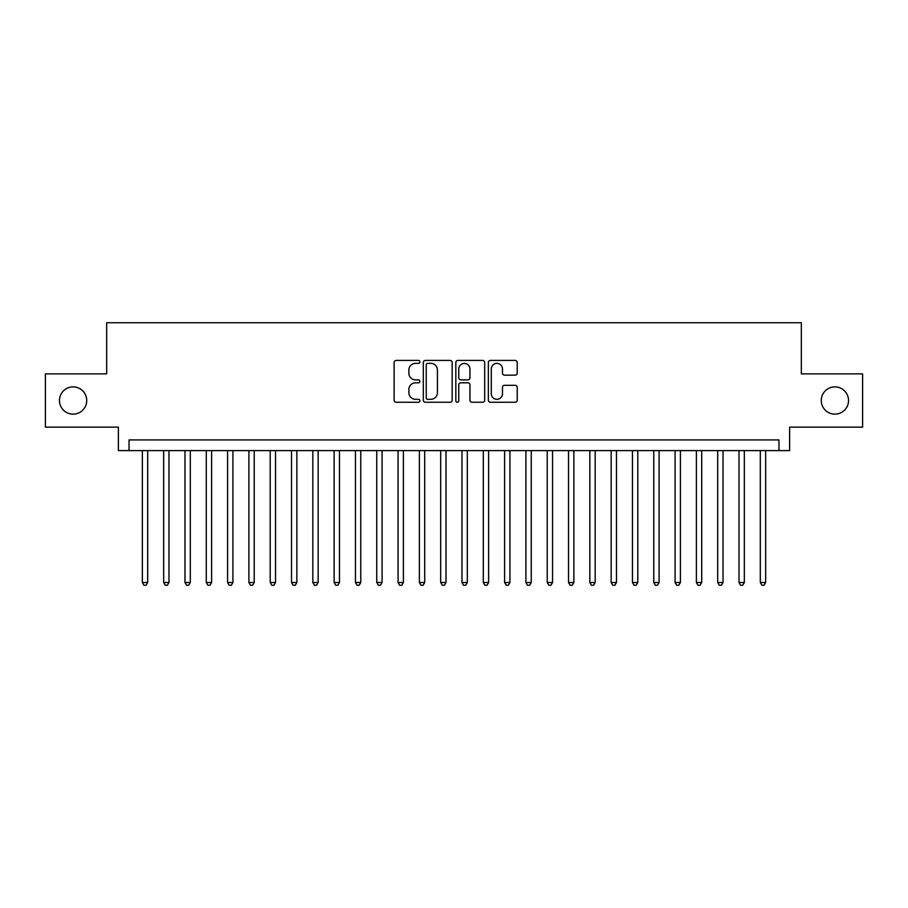 <?xml version="1.0" encoding="UTF-8"?>
<svg xmlns="http://www.w3.org/2000/svg" width="908" height="908" viewBox="0 0 908 908"><rect width="100%" height="100%" fill="white"/><g stroke="black" fill="none" stroke-linecap="round" stroke-linejoin="round"><path stroke-width="1.36" d="M419.905 361.883A1.464 1.464 0 0 0 418.44 360.419L396.217 360.419A2.088 2.088 0 0 0 394.129 362.508L394.129 400.156A2.088 2.088 0 0 0 396.217 402.255L418.44 402.255A1.464 1.464 0 0 0 419.905 400.791A1.464 1.464 0 0 0 418.44 399.327L415.569 399.327A6.697 6.697 0 0 1 408.872 392.631L408.872 389.498A6.697 6.697 0 0 1 415.569 382.801L418.44 382.801A1.464 1.464 0 0 0 419.905 381.337A1.464 1.464 0 0 0 418.44 379.873L415.569 379.873A6.697 6.697 0 0 1 408.872 373.177L408.872 370.044A6.697 6.697 0 0 1 415.569 363.348L418.44 363.348A1.464 1.464 0 0 0 419.905 361.883M821.263 400.519A13.643 13.643 0 0 0 834.895 414.15A13.643 13.643 0 0 0 848.537 400.519A13.643 13.643 0 0 0 834.895 386.876A13.643 13.643 0 0 0 821.263 400.519M59.463 400.519A13.643 13.643 0 0 0 73.105 414.15A13.643 13.643 0 0 0 86.737 400.519A13.643 13.643 0 0 0 73.105 386.876A13.643 13.643 0 0 0 59.463 400.519M515.131 375.163A2.088 2.088 0 0 0 517.22 373.075L517.22 362.508A2.088 2.088 0 0 0 515.131 360.419L490.445 360.419A2.088 2.088 0 0 0 488.356 362.508L488.356 400.156A2.088 2.088 0 0 0 490.445 402.255L515.131 402.255A2.088 2.088 0 0 0 517.22 400.156L517.22 387.398A2.088 2.088 0 0 0 515.131 385.31L504.564 385.31A2.088 2.088 0 0 0 502.476 387.398L502.476 393.731A5.596 5.596 0 0 1 496.88 399.327A5.596 5.596 0 0 1 491.285 393.731L491.285 368.943A5.596 5.596 0 0 1 496.88 363.348A5.596 5.596 0 0 1 502.476 368.943L502.476 373.075A2.088 2.088 0 0 0 504.564 375.163L515.131 375.163M778.962 450.595L789.62 450.595L789.62 427.146L862.6 427.146L862.6 373.88L801.333 373.88L801.333 322.737L106.667 322.737L106.667 373.88L45.4 373.88L45.4 427.146L118.38 427.146L118.38 450.595L778.962 450.595L778.962 439.937L129.038 439.937L129.038 450.595M452.173 362.508A2.088 2.088 0 0 0 450.073 360.419L425.398 360.419A2.088 2.088 0 0 0 423.31 362.508L423.31 400.156A2.088 2.088 0 0 0 425.398 402.255L450.073 402.255A2.088 2.088 0 0 0 452.173 400.156L452.173 362.508M457.927 360.419L482.602 360.419A2.088 2.088 0 0 1 484.69 362.508L484.69 400.156A2.088 2.088 0 0 1 482.602 402.255L472.035 402.255A2.088 2.088 0 0 1 469.947 400.156L469.947 384.89A2.088 2.088 0 0 0 467.858 382.801L460.855 382.801A2.088 2.088 0 0 0 458.756 384.89L458.756 400.791A1.464 1.464 0 0 1 457.291 402.255A1.464 1.464 0 0 1 455.827 400.791L455.827 362.508A2.088 2.088 0 0 1 457.927 360.419M427.702 363.348A1.464 1.464 0 0 0 426.238 364.812L426.238 397.863A1.464 1.464 0 0 0 427.702 399.327L430.733 399.327A6.697 6.697 0 0 0 437.429 392.631L437.429 370.044A6.697 6.697 0 0 0 430.733 363.348L427.702 363.348M469.947 369.045A5.596 5.596 0 0 0 464.351 363.45A5.596 5.596 0 0 0 458.756 369.045L458.756 377.785A2.088 2.088 0 0 0 460.855 379.873L467.858 379.873A2.088 2.088 0 0 0 469.947 377.785L469.947 369.045M142.352 450.595L142.352 582.493L147.686 582.493L147.686 450.595M147.686 582.493L146.086 585.263L143.952 585.263L142.352 582.493M163.667 450.595L163.667 582.493L168.99 582.493L168.99 450.595M168.99 582.493L167.39 585.263L165.267 585.263L163.667 582.493M184.971 450.595L184.971 582.493L190.305 582.493L190.305 450.595M190.305 582.493L188.705 585.263L186.571 585.263L184.971 582.493M206.286 450.595L206.286 582.493L211.609 582.493L211.609 450.595M211.609 582.493L210.009 585.263L207.887 585.263L206.286 582.493M227.59 450.595L227.59 582.493L232.925 582.493L232.925 450.595M232.925 582.493L231.324 585.263L229.191 585.263L227.59 582.493M248.906 450.595L248.906 582.493L254.229 582.493L254.229 450.595M254.229 582.493L252.628 585.263L250.494 585.263L248.906 582.493M270.209 450.595L270.209 582.493L275.533 582.493L275.533 450.595M275.533 582.493L273.944 585.263L271.81 585.263L270.209 582.493M291.513 450.595L291.513 582.493L296.848 582.493L296.848 450.595M296.848 582.493L295.248 585.263L293.114 585.263L291.513 582.493M312.829 450.595L312.829 582.493L318.152 582.493L318.152 450.595M318.152 582.493L316.551 585.263L314.429 585.263L312.829 582.493M334.133 450.595L334.133 582.493L339.467 582.493L339.467 450.595M339.467 582.493L337.867 585.263L335.733 585.263L334.133 582.493M355.448 450.595L355.448 582.493L360.771 582.493L360.771 450.595M360.771 582.493L359.171 585.263L357.048 585.263L355.448 582.493M376.752 450.595L376.752 582.493L382.086 582.493L382.086 450.595M382.086 582.493L380.486 585.263L378.352 585.263L376.752 582.493M398.067 450.595L398.067 582.493L403.39 582.493L403.39 450.595M403.39 582.493L401.79 585.263L399.668 585.263L398.067 582.493M419.371 450.595L419.371 582.493L424.706 582.493L424.706 450.595M424.706 582.493L423.105 585.263L420.971 585.263L419.371 582.493M440.686 450.595L440.686 582.493L446.01 582.493L446.01 450.595M446.01 582.493L444.409 585.263L442.275 585.263L440.686 582.493M461.99 450.595L461.99 582.493L467.314 582.493L467.314 450.595M467.314 582.493L465.725 585.263L463.591 585.263L461.99 582.493M483.294 450.595L483.294 582.493L488.629 582.493L488.629 450.595M488.629 582.493L487.029 585.263L484.895 585.263L483.294 582.493M504.61 450.595L504.61 582.493L509.933 582.493L509.933 450.595M509.933 582.493L508.332 585.263L506.21 585.263L504.61 582.493M525.914 450.595L525.914 582.493L531.248 582.493L531.248 450.595M531.248 582.493L529.648 585.263L527.514 585.263L525.914 582.493M547.229 450.595L547.229 582.493L552.552 582.493L552.552 450.595M552.552 582.493L550.952 585.263L548.829 585.263L547.229 582.493M568.533 450.595L568.533 582.493L573.867 582.493L573.867 450.595M573.867 582.493L572.267 585.263L570.133 585.263L568.533 582.493M589.848 450.595L589.848 582.493L595.171 582.493L595.171 450.595M595.171 582.493L593.571 585.263L591.449 585.263L589.848 582.493M611.152 450.595L611.152 582.493L616.487 582.493L616.487 450.595M616.487 582.493L614.886 585.263L612.752 585.263L611.152 582.493M632.467 450.595L632.467 582.493L637.791 582.493L637.791 450.595M637.791 582.493L636.19 585.263L634.056 585.263L632.467 582.493M653.771 450.595L653.771 582.493L659.095 582.493L659.095 450.595M659.095 582.493L657.505 585.263L655.372 585.263L653.771 582.493M675.075 450.595L675.075 582.493L680.41 582.493L680.41 450.595M680.41 582.493L678.809 585.263L676.676 585.263L675.075 582.493M696.391 450.595L696.391 582.493L701.714 582.493L701.714 450.595M701.714 582.493L700.113 585.263L697.991 585.263L696.391 582.493M717.695 450.595L717.695 582.493L723.029 582.493L723.029 450.595M723.029 582.493L721.429 585.263L719.295 585.263L717.695 582.493M739.01 450.595L739.01 582.493L744.333 582.493L744.333 450.595M744.333 582.493L742.733 585.263L740.61 585.263L739.01 582.493M760.314 450.595L760.314 582.493L765.648 582.493L765.648 450.595M765.648 582.493L764.048 585.263L761.914 585.263L760.314 582.493"/></g></svg>
